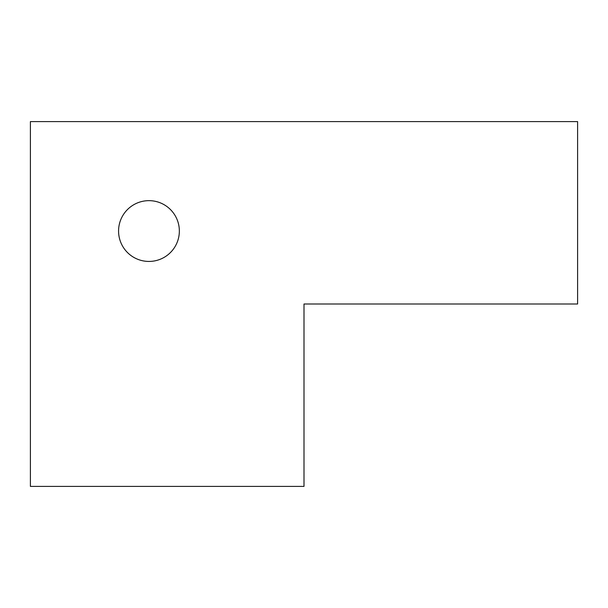 <?xml version="1.0" encoding="UTF-8"?>
<svg xmlns="http://www.w3.org/2000/svg" width="608" height="608" viewBox="0 0 608 608"><rect width="100%" height="100%" fill="white"/><g stroke="black" fill="none" stroke-linecap="round" stroke-linejoin="round"><path stroke-width="0.91" d="M148.96 200.655A30.385 30.385 0 0 1 175.279 246.232A30.385 30.385 0 0 1 122.641 246.232A30.385 30.385 0 0 1 148.96 200.655M304 486.4L304 304L577.6 304L577.6 121.6L30.4 121.6L30.4 486.4L304 486.4"/></g></svg>
